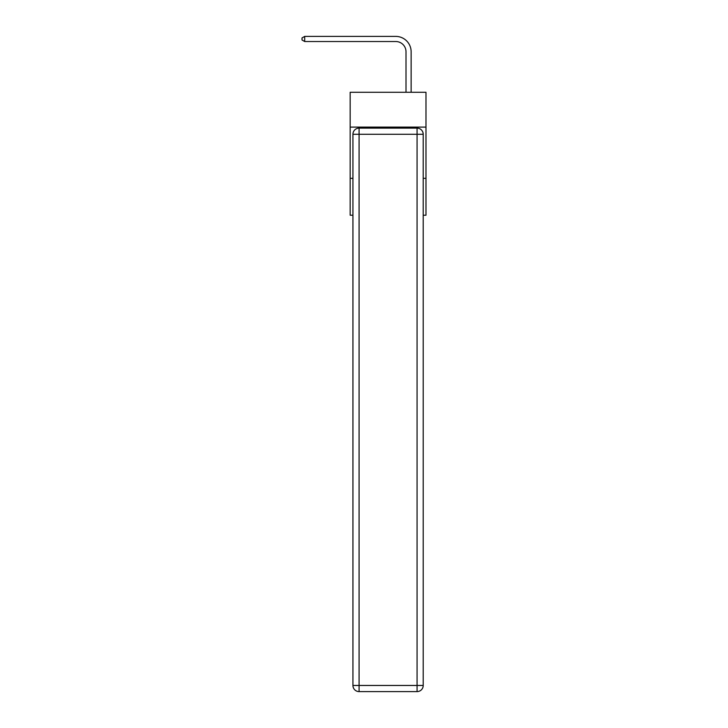 <?xml version="1.0" encoding="UTF-8"?>
<svg xmlns="http://www.w3.org/2000/svg" width="728" height="728" viewBox="0 0 728 728"><rect width="100%" height="100%" fill="white"/><g stroke="black" fill="none" stroke-linecap="round" stroke-linejoin="round"><path stroke-width="1.09" d="M425.98 127.109L425.98 92.274L350.168 92.274L350.168 127.109L425.98 127.109L425.98 215.215L423.214 215.215M352.934 178.333L350.168 178.333L350.168 127.109M425.98 178.333L423.214 178.333M350.168 178.333L350.168 215.215L352.934 215.215M406.006 92.274L406.006 51.77A10.247 10.247 0 0 0 395.759 41.523L304.686 41.523L302.02 39.985L302.02 37.938L304.686 36.4L395.759 36.4A15.37 15.37 0 0 1 411.129 51.77L411.129 92.274M359.086 128.128L417.071 128.128A6.143 6.143 0 0 1 423.214 134.28L423.214 685.457A6.143 6.143 0 0 1 417.071 691.6L359.086 691.6L359.086 685.457L417.071 685.457L417.071 134.28L359.086 134.28L359.086 685.457L352.934 685.457L352.934 134.28L359.086 134.28L359.086 128.128A6.143 6.143 0 0 0 352.934 134.28A6.143 6.143 0 0 1 359.086 128.128M352.934 685.457A6.143 6.143 0 0 0 359.086 691.6A6.143 6.143 0 0 1 352.934 685.457M406.006 51.77A10.247 10.247 0 0 0 395.759 41.523A10.247 10.247 0 0 1 406.006 51.77A10.247 10.247 0 0 0 395.759 41.523A10.247 10.247 0 0 1 406.006 51.77A10.247 10.247 0 0 0 395.759 41.523A10.247 10.247 0 0 1 406.006 51.77A10.247 10.247 0 0 0 395.759 41.523A10.247 10.247 0 0 1 406.006 51.77M304.686 36.4L395.759 36.4L304.686 36.4L395.759 36.4L304.686 36.4L395.759 36.4L304.686 36.4L395.759 36.4L304.686 36.4L304.686 41.523M417.071 691.6A6.143 6.143 0 0 0 423.214 685.457L417.071 685.457L417.071 691.6M423.214 134.28A6.143 6.143 0 0 0 417.071 128.128L417.071 134.28L423.214 134.28"/></g></svg>

